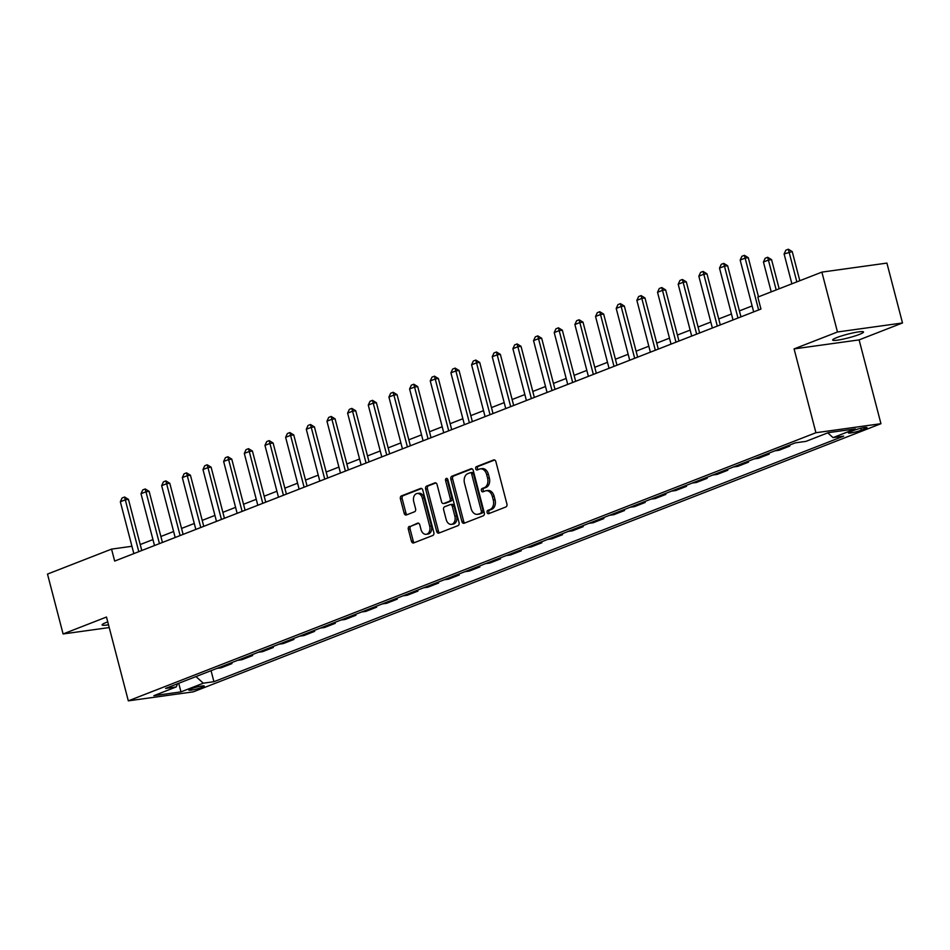 <?xml version="1.0" encoding="UTF-8"?>
<svg xmlns="http://www.w3.org/2000/svg" width="950" height="950" viewBox="0 0 950 950"><rect width="100%" height="100%" fill="white"/><g stroke="black" fill="none" stroke-linecap="round" stroke-linejoin="round"><path stroke-width="1.43" d="M487.101 512.477A1.71 1.199 -97.9 0 0 488.668 513.677L505.899 506.956A2.446 1.722 -97.9 0 0 506.908 503.975L495.888 461.664A2.446 1.722 -97.9 0 0 493.929 459.871A2.446 1.722 -97.9 0 0 493.656 459.942L476.425 466.664A1.71 1.199 -97.9 0 0 477.28 469.965L479.512 469.086A7.826 5.498 -97.9 0 1 480.391 468.861A7.826 5.498 -97.9 0 1 486.661 474.584L487.576 478.111A7.826 5.498 -97.9 0 1 484.346 487.659L482.113 488.526A1.71 1.199 -97.9 0 0 482.968 491.827L485.201 490.948A7.826 5.498 -97.9 0 1 486.091 490.723A7.826 5.498 -97.9 0 1 492.349 496.446L493.276 499.973A7.826 5.498 -97.9 0 1 490.034 509.521L487.813 510.387A1.71 1.199 -97.9 0 0 487.101 512.477M486.091 490.723L487.849 490.473A7.826 5.498 -97.9 0 1 494.107 496.209L495.033 499.736A7.826 5.498 -97.9 0 1 491.791 509.283L489.571 510.15A1.71 1.199 -97.9 0 0 489.571 513.332M494.665 459.99L478.183 466.426A1.71 1.199 -97.9 0 0 478.183 469.609M480.391 468.861L482.149 468.611A7.826 5.498 -97.9 0 1 488.419 474.347L489.333 477.874A7.826 5.498 -97.9 0 1 486.103 487.421L483.871 488.288A1.71 1.199 -97.9 0 0 483.883 491.471M107.754 621.906A15.948 1.876 165.4 0 0 106.258 622.464A15.948 1.876 165.4 0 0 102.077 624.922A15.948 1.876 165.4 0 0 108.502 624.791M859.334 334.447A15.948 1.876 165.4 0 0 863.514 331.989A15.948 1.876 165.4 0 0 853.551 332.797A15.948 1.876 165.4 0 0 836.831 337.571A15.948 1.876 165.4 0 0 832.651 340.029A15.948 1.876 165.4 0 0 842.614 339.233A15.948 1.876 165.4 0 0 859.334 334.447M202.172 687.289A7.98 0.938 165.4 0 0 204.262 686.054A7.98 0.938 165.4 0 0 199.286 686.458A7.98 0.938 165.4 0 0 190.926 688.845A7.98 0.938 165.4 0 0 188.836 690.08A7.98 0.938 165.4 0 0 193.812 689.676A7.98 0.938 165.4 0 0 202.172 687.289M409.355 526.359A2.446 1.722 -97.9 0 0 408.346 529.34L411.433 541.215A2.446 1.722 -97.9 0 0 413.392 542.996A2.446 1.722 -97.9 0 0 413.666 542.925L432.82 535.467A2.446 1.722 -97.9 0 0 433.829 532.475L422.798 490.164A2.446 1.722 -97.9 0 0 420.85 488.371A2.446 1.722 -97.9 0 0 420.565 488.454L401.423 495.912A2.446 1.722 -97.9 0 0 400.413 498.892L404.154 513.237A2.446 1.722 -97.9 0 0 406.101 515.031A2.446 1.722 -97.9 0 0 406.386 514.959L414.58 511.765A2.446 1.722 -97.9 0 0 415.589 508.772L413.737 501.671A6.543 4.596 -97.9 0 1 417.181 493.489A6.543 4.596 -97.9 0 1 422.418 498.275L429.673 526.134A6.543 4.596 -97.9 0 1 426.229 534.316A6.543 4.596 -97.9 0 1 420.992 529.518L419.781 524.875A2.446 1.722 -97.9 0 0 417.822 523.094A2.446 1.722 -97.9 0 0 417.549 523.165L411.113 526.11A2.446 1.722 -97.9 0 0 410.103 529.091L413.191 540.966A2.446 1.722 -97.9 0 0 414.414 542.64M106.483 617.037L63.092 633.959L47.5 574.085L111.554 549.112L114.665 561.082L760.95 309.059L757.827 297.089L821.881 272.116L837.472 331.989L794.081 348.899L815.919 432.725L128.321 700.851L106.483 617.037M461.89 521.538A2.446 1.722 -97.9 0 0 463.849 523.319A2.446 1.722 -97.9 0 0 464.122 523.248L483.277 515.791A2.446 1.722 -97.9 0 0 484.286 512.798L473.254 470.488A2.446 1.722 -97.9 0 0 471.307 468.706A2.446 1.722 -97.9 0 0 471.022 468.777L451.879 476.235A2.446 1.722 -97.9 0 0 450.87 479.216L461.89 521.538L463.647 521.289A2.446 1.722 -97.9 0 0 464.871 522.963M458.043 525.623L438.9 533.092A2.446 1.722 -97.9 0 1 438.627 533.164A2.446 1.722 -97.9 0 1 436.668 531.371L425.647 489.06A2.446 1.722 -97.9 0 1 426.657 486.079L434.851 482.885A2.446 1.722 -97.9 0 1 435.124 482.814A2.446 1.722 -97.9 0 1 437.083 484.595L441.548 501.754A2.446 1.722 -97.9 0 0 443.508 503.548A2.446 1.722 -97.9 0 0 443.781 503.476L449.219 501.363A2.446 1.722 -97.9 0 0 450.229 498.37L445.574 480.51A1.71 1.199 -97.9 0 1 447.842 479.619L459.052 522.643A2.446 1.722 -97.9 0 1 458.043 525.623M854.074 430.291L850.44 431.716A7.731 0.902 165.4 0 0 848.409 432.903A7.731 0.902 165.4 0 0 853.242 432.511A7.731 0.902 165.4 0 0 861.329 430.196L864.975 428.782A7.731 0.902 165.4 0 0 866.994 427.595A7.731 0.902 165.4 0 0 862.172 427.987A7.731 0.902 165.4 0 0 854.074 430.291M815.919 432.725L880.947 423.7L193.349 691.837L128.321 700.851M211.054 670.688L213.928 681.708L843.671 436.133L833.043 437.617L855.356 428.913L828.281 432.666L805.968 441.37L795.34 442.843L165.585 688.418L176.225 686.945L177.602 683.739M213.928 681.708L203.288 683.193L180.975 691.885L153.912 695.649L176.225 686.945M794.081 348.899L859.109 339.886L902.5 322.964L837.472 331.989M902.5 322.964L886.908 263.091L821.881 272.116M63.092 633.959L109.226 627.558M859.109 339.886L880.947 423.7M131.931 546.286L111.554 549.112M752.127 305.936L739.397 310.899L730.253 275.761M731.464 313.999L718.734 318.963L709.591 283.824M710.802 322.05L698.072 327.014L688.928 291.876M690.139 330.113L677.409 335.065L668.254 299.939M669.477 338.164L656.747 343.128L647.603 307.99M648.814 346.228L636.084 351.179L626.941 316.041M628.152 354.279L615.434 359.242L606.278 324.093M607.489 362.33L594.771 367.294L585.616 332.156M586.839 370.393L574.109 375.357L564.965 340.219M566.176 378.444L553.446 383.408L544.303 348.27M545.514 386.508L532.784 391.471L523.64 356.333M524.851 394.559L512.121 399.522L502.978 364.384M504.189 402.622L491.459 407.586L482.315 372.447M483.526 410.673L470.796 415.637L461.652 380.499M462.864 418.736L450.146 423.7L440.99 388.562M442.201 426.787L429.483 431.751L420.327 396.613M421.539 434.851L408.821 439.814L399.665 404.664M400.888 442.902L388.158 447.866L379.014 412.728M380.226 450.965L367.496 455.929M359.563 459.016L346.833 463.98M338.901 467.079L326.171 472.043M318.238 475.131L305.508 480.094M297.576 483.194L284.858 488.157M276.913 491.245L264.195 496.209L255.039 461.071M256.251 499.308L243.533 504.26L234.389 469.122M235.6 507.359L222.87 512.323L213.726 477.185M214.938 515.411L202.208 520.374L193.064 485.236M194.275 523.474L181.545 528.438L172.401 493.299M173.612 531.525L160.882 536.489M152.95 539.588L140.22 544.552M833.043 437.617L827.783 432.867M789.557 445.099L789.806 446.061L785.579 446.642M774.844 450.834L779.071 450.253L789.806 446.061M768.894 453.15L769.156 454.124L764.928 454.706M754.181 458.897L758.409 458.304L769.156 454.124M748.244 461.213L748.493 462.175L744.266 462.757M733.519 466.949L737.746 466.367L748.493 462.175M727.581 469.264L727.831 470.226L723.603 470.82M712.856 475.012L717.084 474.418L727.831 470.226M706.919 477.327L707.168 478.289L702.941 478.871M692.194 483.063L696.421 482.481L707.168 478.289M686.256 485.379L686.506 486.341L682.278 486.934M671.531 491.126L675.759 490.532L686.506 486.341M665.594 493.442L665.843 494.404L661.616 494.986M650.869 499.178L655.096 498.596L665.843 494.404M644.931 501.493L645.181 502.455L640.953 503.049M630.218 507.241L634.446 506.647L645.181 502.455M624.269 509.556L624.518 510.518L620.291 511.1M609.556 515.292L613.783 514.71L624.518 510.518M603.606 517.607L603.867 518.569L599.64 519.163M588.893 523.355L593.121 522.761L603.867 518.569M582.956 525.671L583.205 526.633L578.977 527.214M568.231 531.406L572.458 530.824L583.205 526.633M562.293 533.722L562.543 534.684L558.315 535.278M547.568 539.457L551.796 538.876L562.543 534.684M541.631 541.785L541.88 542.747L537.653 543.329M526.906 547.521L531.133 546.939L541.88 542.747M520.968 549.836L521.217 550.798L516.99 551.392M506.243 555.572L510.471 554.99L521.217 550.798M500.306 557.899L500.555 558.861L496.327 559.443M485.581 563.635L489.808 563.053L500.555 558.861M479.643 565.951L479.892 566.913L475.665 567.506M464.93 571.686L469.157 571.104L479.892 566.913M458.981 574.002L459.23 574.976L455.003 575.558M444.267 579.749L448.495 579.156L459.23 574.976M438.318 582.065L438.579 583.027L434.352 583.621M423.605 587.801L427.832 587.219L438.579 583.027M417.668 590.116L417.917 591.09L413.689 591.672M402.942 595.864L407.17 595.27L417.917 591.09M397.005 598.179L397.254 599.141L393.027 599.723M382.28 603.915L386.508 603.333L397.254 599.141M376.343 606.231L376.592 607.204L372.364 607.786M361.617 611.978L365.845 611.384L376.592 607.204M355.68 614.294L355.929 615.256L351.702 615.837M340.955 620.029L345.183 619.447L355.929 615.256M335.017 622.345L335.267 623.319L331.039 623.901M320.293 628.092L324.52 627.499L335.267 623.319M314.355 630.408L314.604 631.37L310.377 631.952M299.642 636.144L303.869 635.562L314.604 631.37M293.692 638.459L293.942 639.421L289.714 640.015M278.979 644.207L283.207 643.613L293.942 639.421M273.03 646.523L273.291 647.484L269.064 648.066M258.317 652.258L262.544 651.676L273.291 647.484M252.379 654.574L252.629 655.536L248.401 656.129M237.654 660.321L241.882 659.727L252.629 655.536M231.717 662.637L231.966 663.599L227.739 664.181M216.992 668.373L221.219 667.791L231.966 663.599M195.961 676.578L203.288 683.193M180.975 691.885L178.731 683.288M472.031 468.825L453.637 475.997A2.446 1.722 -97.9 0 0 452.628 478.978L463.647 521.289M480.629 513.19A1.71 1.199 -97.9 0 0 481.341 511.1L471.663 473.967A1.71 1.199 -97.9 0 0 470.096 472.756L467.744 473.682A7.826 5.498 -97.9 0 0 464.514 483.229L471.129 508.606A7.826 5.498 -97.9 0 0 477.399 514.342A7.826 5.498 -97.9 0 0 478.277 514.104L482.386 512.952A1.71 1.199 -97.9 0 0 483.099 510.863L481.341 511.1M470.488 472.708L471.853 472.518A1.71 1.199 -97.9 0 1 473.421 473.718L483.099 510.863M477.399 514.342L479.156 514.092A7.826 5.498 -97.9 0 0 480.035 513.867L478.277 514.104M482.386 512.952L480.035 513.867M435.86 482.933L428.414 485.83A2.446 1.722 -97.9 0 0 427.405 488.811L438.425 531.133A2.446 1.722 -97.9 0 0 439.648 532.796M444.98 503.31A2.446 1.722 -97.9 0 0 445.265 503.31A2.446 1.722 -97.9 0 0 445.538 503.239L450.977 501.113A2.446 1.722 -97.9 0 0 451.986 498.133L447.331 480.261L445.574 480.51M447.426 478.8A1.71 1.199 -97.9 0 0 447.331 480.261M446.191 519.567A6.543 4.596 -97.9 0 0 451.428 524.352A6.543 4.596 -97.9 0 0 454.872 516.183L452.307 506.362A2.446 1.722 -97.9 0 0 450.348 504.581A2.446 1.722 -97.9 0 0 450.074 504.652L444.647 506.766A2.446 1.722 -97.9 0 0 443.626 509.746L446.191 519.567M451.428 524.352L453.186 524.115A6.543 4.596 -97.9 0 0 456.629 515.933L454.872 516.183M451.832 504.402A2.446 1.722 -97.9 0 1 452.105 504.331A2.446 1.722 -97.9 0 1 454.064 506.124L456.629 515.933M418.558 523.212L411.113 526.11M426.229 534.316L427.987 534.066A6.543 4.596 -97.9 0 0 431.431 525.896L429.673 526.134M417.181 493.489L418.938 493.252A6.543 4.596 -97.9 0 1 424.175 498.037L431.431 525.896M421.574 488.502L403.18 495.674A2.446 1.722 -97.9 0 0 402.171 498.655L405.911 512.988A2.446 1.722 -97.9 0 0 407.134 514.663M799.817 280.713L792.229 251.596L784.106 253.959L791.884 283.812M784.106 253.959L785.852 250.183L788.334 249.221L792.229 251.596M796.848 281.877L788.334 249.221M753.671 311.897L740.169 260.062L741.914 256.274L744.396 255.312L745.133 258.127L748.291 257.688L758.492 296.827L750.916 267.71M740.169 260.062L745.133 258.127L758.634 309.961M744.396 255.312L748.291 257.688M779.154 288.776L771.566 259.647L768.408 260.086L763.444 262.022L771.222 291.864M763.444 262.022L765.201 258.246L767.671 257.272L771.566 259.647M776.186 289.928L767.671 257.272M733.008 319.96L719.506 268.114L721.252 264.337L723.734 263.376L724.47 266.178L727.629 265.739L740.953 316.861M719.506 268.114L724.47 266.178L737.972 318.024M723.734 263.376L727.629 265.739M712.357 328.011L698.844 276.177L700.601 272.389L703.071 271.427L703.807 274.241L706.966 273.802L720.29 324.924M698.844 276.177L703.807 274.241L717.309 326.076M703.071 271.427L706.966 273.802M691.695 336.074L678.193 284.228L679.939 280.452L682.409 279.478L683.145 282.293L686.316 281.853L699.627 332.975M678.193 284.228L683.145 282.293L696.647 334.139M682.409 279.478L686.316 281.853M671.033 344.126L657.531 292.291L659.276 288.503L661.758 287.541L662.482 290.356L665.653 289.916L678.965 341.038M657.531 292.291L662.482 290.356L675.984 342.19M661.758 287.541L665.653 289.916M650.37 352.189L636.868 300.342L638.614 296.566L641.096 295.592L641.82 298.407L644.991 297.967L658.303 349.089M636.868 300.342L641.82 298.407L655.322 350.253M641.096 295.592L644.991 297.967M629.707 360.24L616.206 308.406L617.951 304.617L620.433 303.656L621.158 306.47L624.328 306.031L637.64 357.141M616.206 308.406L621.158 306.47L634.671 358.304M620.433 303.656L624.328 306.031M609.045 368.303L595.543 316.457L597.289 312.681L599.771 311.707L600.507 314.521L603.666 314.082L616.977 365.204M595.543 316.457L600.507 314.521L614.009 366.367M599.771 311.707L603.666 314.082M588.383 376.354L574.881 324.52L576.626 320.732L579.108 319.77L579.844 322.584L583.003 322.145L596.315 373.255M574.881 324.52L579.844 322.584L593.346 374.419M579.108 319.77L583.003 322.145M567.72 384.406L554.218 332.571L555.964 328.795L558.446 327.821L559.182 330.636L562.341 330.196L575.664 381.318M554.218 332.571L559.182 330.636L572.684 382.482M558.446 327.821L562.341 330.196M547.069 392.469L533.556 340.634L535.313 336.846L537.783 335.884L538.519 338.699L541.678 338.259L555.002 389.369M533.556 340.634L538.519 338.699L552.021 390.533M537.783 335.884L541.678 338.259M526.407 400.52L512.905 348.686L514.651 344.909L517.121 343.936L517.857 346.75L521.028 346.311L534.339 397.433M512.905 348.686L517.857 346.75L531.359 398.596M517.121 343.936L521.028 346.311M505.744 408.583L492.242 356.737L493.988 352.961L496.47 351.999L497.194 354.813L500.365 354.374L513.677 405.484M492.242 356.737L497.194 354.813L510.696 406.647M496.47 351.999L500.365 354.374M485.082 416.634L471.58 364.8L473.326 361.024L475.808 360.05L476.532 362.864L479.702 362.425L493.014 413.547M471.58 364.8L476.532 362.864L490.034 414.711M475.808 360.05L479.702 362.425M464.419 424.697L450.918 372.851L452.663 369.075L455.145 368.113L455.869 370.928L459.04 370.488L472.352 421.598M450.918 372.851L455.869 370.928L469.383 422.762M455.145 368.113L459.04 370.488M443.757 432.749L430.255 380.914L432.001 377.138L434.483 376.164L435.219 378.979L438.378 378.539L451.689 429.661M430.255 380.914L435.219 378.979L448.721 430.813M434.483 376.164L438.378 378.539M367.508 455.917L358.352 420.791M346.845 463.98L337.689 428.842M326.183 472.031L317.027 436.905M305.52 480.094L296.364 444.956M284.858 488.146L275.702 453.019M423.094 440.812L409.593 388.966L411.338 385.189L413.82 384.228L414.556 387.042L417.715 386.603L431.027 437.713M409.593 388.966L414.556 387.042L428.058 438.876M413.82 384.228L417.715 386.603M402.432 448.863L388.93 397.029L390.676 393.253L393.157 392.279L393.894 395.093L397.053 394.654L410.376 445.776M388.93 397.029L393.894 395.093L407.396 446.928M393.157 392.279L397.053 394.654M381.781 456.926L368.267 405.08L370.025 401.304L372.495 400.342L373.231 403.144L376.39 402.717L389.714 453.827M368.267 405.08L373.231 403.144L386.733 454.991M372.495 400.342L376.39 402.717M361.119 464.978L347.617 413.143L349.363 409.367L351.832 408.393L352.569 411.207L355.739 410.768L369.051 461.89M347.617 413.143L352.569 411.207L366.071 463.042M351.832 408.393L355.739 410.768M340.456 473.041L326.954 421.194L328.7 417.418L331.182 416.456L331.906 419.259L335.077 418.819L348.389 469.941M326.954 421.194L331.906 419.259L345.408 471.105M331.182 416.456L335.077 418.819M319.794 481.092L306.292 429.258L308.037 425.469L310.519 424.508L311.244 427.322L314.414 426.883L327.726 478.004M306.292 429.258L311.244 427.322L324.746 479.156M310.519 424.508L314.414 426.883M299.131 489.155L285.629 437.309L287.375 433.532L289.857 432.571L290.581 435.373L293.752 434.934L307.064 486.056M285.629 437.309L290.581 435.373L304.095 487.219M289.857 432.571L293.752 434.934M278.469 497.206L264.967 445.372L266.712 441.584L269.194 440.622L269.931 443.436L273.089 442.997L286.401 494.119M264.967 445.372L269.931 443.436L283.433 495.271M269.194 440.622L273.089 442.997M257.806 505.269L244.304 453.423L246.05 449.647L248.532 448.673L249.268 451.488L252.427 451.048L265.739 502.17M244.304 453.423L249.268 451.488L262.77 503.334M248.532 448.673L252.427 451.048M237.144 513.321L223.642 461.486L225.388 457.698L227.869 456.736L228.606 459.551L231.764 459.111L245.088 510.233M223.642 461.486L228.606 459.551L242.107 511.385M227.869 456.736L231.764 459.111M216.481 521.384L202.979 469.537L204.725 465.761L207.207 464.787L207.943 467.602L211.102 467.162L224.426 518.284M202.979 469.537L207.943 467.602L221.445 519.448M207.207 464.787L211.102 467.162M195.831 529.435L182.329 477.601L184.074 473.812L186.544 472.851L187.281 475.665L190.439 475.226L203.763 526.336M182.329 477.601L187.281 475.665L200.783 527.499M186.544 472.851L190.439 475.226M175.168 537.486L161.666 485.652L163.412 481.876L165.894 480.902L166.618 483.716L169.789 483.277L183.101 534.399M161.666 485.652L166.618 483.716L180.12 535.562M165.894 480.902L169.789 483.277M154.506 545.549L141.004 493.715L142.749 489.927L145.231 488.965L145.956 491.779L149.126 491.34L162.438 542.45M141.004 493.715L145.956 491.779L159.458 543.614M145.231 488.965L149.126 491.34M133.843 553.601L120.341 501.766L122.087 497.99L124.569 497.016L125.293 499.831L128.464 499.391L141.776 550.513M120.341 501.766L125.293 499.831L138.807 551.677M124.569 497.016L128.464 499.391M864.643 427.536L864.975 428.782M860.831 428.284L861.329 430.196M491.791 509.283L490.034 509.521M495.033 499.736L493.276 499.973M494.107 496.209L492.349 496.446M483.871 488.288L482.113 488.526M486.103 487.421L484.346 487.659M489.333 477.874L487.576 478.111M488.419 474.347L486.661 474.584M478.183 466.426L476.425 466.664M489.571 510.15L487.813 510.387M452.628 478.978L450.87 479.216M453.637 475.997L451.879 476.235M473.421 473.718L471.663 473.967M438.425 531.133L436.668 531.371M427.405 488.811L425.647 489.06M428.414 485.83L426.657 486.079M445.538 503.239L443.781 503.476M450.977 501.113L449.219 501.363M451.986 498.133L450.229 498.37M454.064 506.124L452.307 506.362M424.175 498.037L422.418 498.275M405.911 512.988L404.154 513.237M402.171 498.655L400.413 498.892M403.18 495.674L401.423 495.912M413.191 540.966L411.433 541.215M410.103 529.091L408.346 529.34M472.043 472.471L470.286 472.708M445.265 503.31L443.508 503.548M452.105 504.331L450.348 504.581"/></g></svg>
